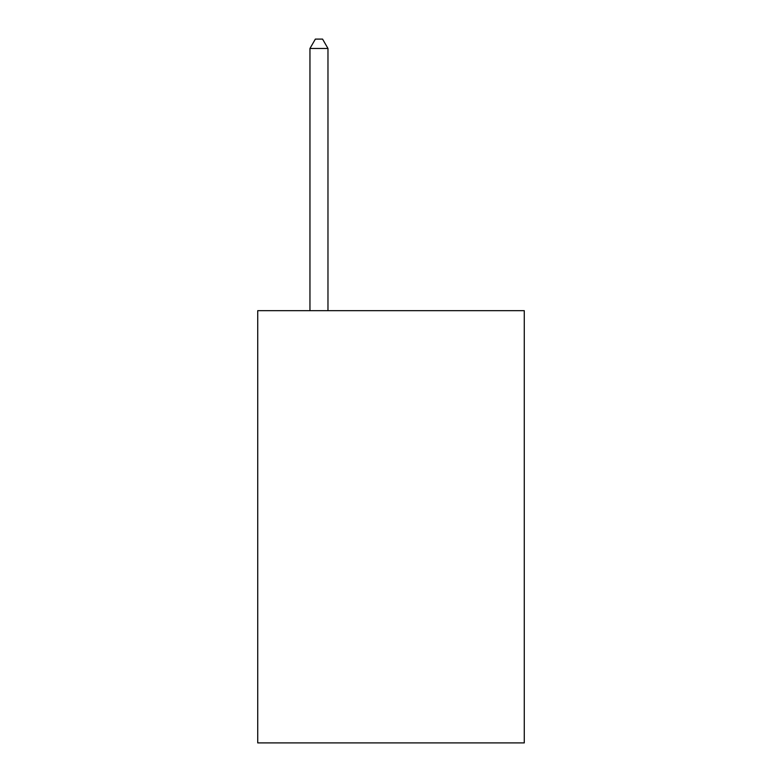 <?xml version="1.0" encoding="UTF-8"?>
<svg xmlns="http://www.w3.org/2000/svg" width="782" height="782" viewBox="0 0 782 782"><rect width="100%" height="100%" fill="white"/><g stroke="black" fill="none" stroke-linecap="round" stroke-linejoin="round"><path stroke-width="1.17" d="M524.272 310.679L524.272 742.9L257.728 742.9L257.728 310.679L524.272 310.679M327.971 310.679L327.971 48.464L309.955 48.464L309.955 310.679M309.955 48.464L315.361 39.1L322.565 39.1L327.971 48.464"/></g></svg>
